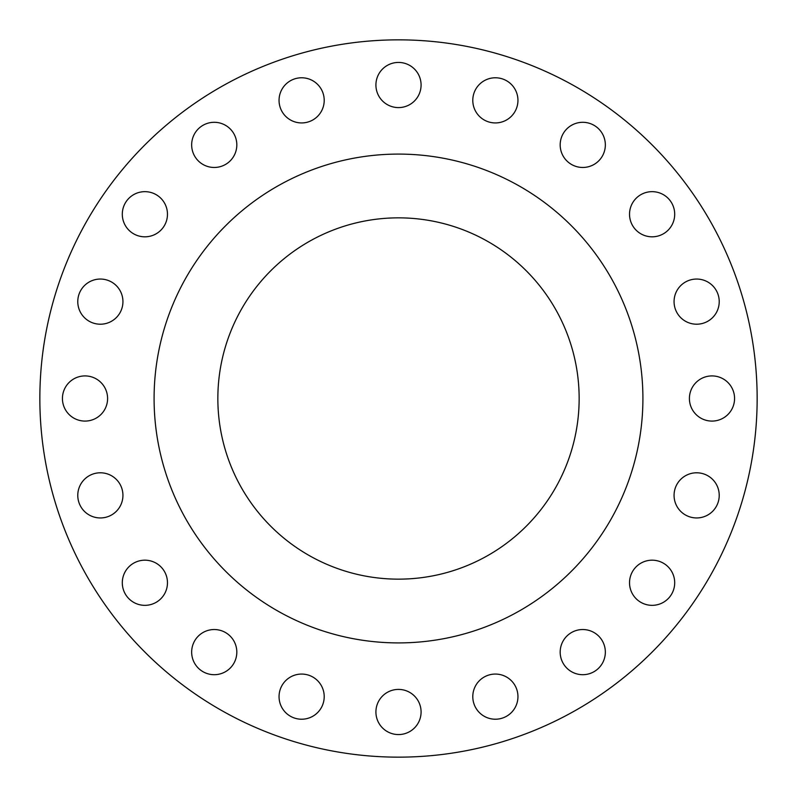<?xml version="1.0" encoding="UTF-8"?>
<svg xmlns="http://www.w3.org/2000/svg" width="797" height="797" viewBox="0 0 797 797"><rect width="100%" height="100%" fill="white"/><g stroke="black" fill="none" stroke-linecap="round" stroke-linejoin="round"><path stroke-width="1.2" d="M122.3 214.234A22.585 22.585 0 0 0 144.885 236.819A22.585 22.585 0 0 0 167.47 214.234A22.585 22.585 0 0 0 144.885 191.659A22.585 22.585 0 0 0 122.3 214.234M191.659 144.885A22.585 22.585 0 0 0 214.234 167.47A22.585 22.585 0 0 0 236.819 144.885A22.585 22.585 0 0 0 214.234 122.3A22.585 22.585 0 0 0 191.659 144.885M279.05 100.352A22.585 22.585 0 0 0 301.625 122.937A22.585 22.585 0 0 0 324.21 100.352A22.585 22.585 0 0 0 301.625 77.777A22.585 22.585 0 0 0 279.05 100.352M375.915 85.01A22.585 22.585 0 0 0 398.5 107.595A22.585 22.585 0 0 0 421.085 85.01A22.585 22.585 0 0 0 398.5 62.435A22.585 22.585 0 0 0 375.915 85.01M472.79 100.352A22.585 22.585 0 0 0 495.375 122.937A22.585 22.585 0 0 0 517.95 100.352A22.585 22.585 0 0 0 495.375 77.777A22.585 22.585 0 0 0 472.79 100.352M560.181 144.885A22.585 22.585 0 0 0 582.766 167.47A22.585 22.585 0 0 0 605.341 144.885A22.585 22.585 0 0 0 582.766 122.3A22.585 22.585 0 0 0 560.181 144.885M629.53 214.234A22.585 22.585 0 0 0 652.115 236.819A22.585 22.585 0 0 0 674.7 214.234A22.585 22.585 0 0 0 652.115 191.659A22.585 22.585 0 0 0 629.53 214.234M674.063 301.625A22.585 22.585 0 0 0 696.648 324.21A22.585 22.585 0 0 0 719.223 301.625A22.585 22.585 0 0 0 696.648 279.05A22.585 22.585 0 0 0 674.063 301.625M689.405 398.5A22.585 22.585 0 0 0 711.99 421.085A22.585 22.585 0 0 0 734.565 398.5A22.585 22.585 0 0 0 711.99 375.915A22.585 22.585 0 0 0 689.405 398.5M674.063 495.375A22.585 22.585 0 0 0 696.648 517.95A22.585 22.585 0 0 0 719.223 495.375A22.585 22.585 0 0 0 696.648 472.79A22.585 22.585 0 0 0 674.063 495.375M629.53 582.766A22.585 22.585 0 0 0 652.115 605.341A22.585 22.585 0 0 0 674.7 582.766A22.585 22.585 0 0 0 652.115 560.181A22.585 22.585 0 0 0 629.53 582.766M560.181 652.115A22.585 22.585 0 0 0 582.766 674.7A22.585 22.585 0 0 0 605.341 652.115A22.585 22.585 0 0 0 582.766 629.53A22.585 22.585 0 0 0 560.181 652.115M472.79 696.648A22.585 22.585 0 0 0 495.375 719.223A22.585 22.585 0 0 0 517.95 696.648A22.585 22.585 0 0 0 495.375 674.063A22.585 22.585 0 0 0 472.79 696.648M375.915 711.99A22.585 22.585 0 0 0 398.5 734.565A22.585 22.585 0 0 0 421.085 711.99A22.585 22.585 0 0 0 398.5 689.405A22.585 22.585 0 0 0 375.915 711.99M279.05 696.648A22.585 22.585 0 0 0 301.625 719.223A22.585 22.585 0 0 0 324.21 696.648A22.585 22.585 0 0 0 301.625 674.063A22.585 22.585 0 0 0 279.05 696.648M191.659 652.115A22.585 22.585 0 0 0 214.234 674.7A22.585 22.585 0 0 0 236.819 652.115A22.585 22.585 0 0 0 214.234 629.53A22.585 22.585 0 0 0 191.659 652.115M122.3 582.766A22.585 22.585 0 0 0 144.885 605.341A22.585 22.585 0 0 0 167.47 582.766A22.585 22.585 0 0 0 144.885 560.181A22.585 22.585 0 0 0 122.3 582.766M77.777 495.375A22.585 22.585 0 0 0 100.352 517.95A22.585 22.585 0 0 0 122.937 495.375A22.585 22.585 0 0 0 100.352 472.79A22.585 22.585 0 0 0 77.777 495.375M77.777 301.625A22.585 22.585 0 0 0 100.352 324.21A22.585 22.585 0 0 0 122.937 301.625A22.585 22.585 0 0 0 100.352 279.05A22.585 22.585 0 0 0 77.777 301.625M62.435 398.5A22.585 22.585 0 0 0 85.01 421.085A22.585 22.585 0 0 0 107.595 398.5A22.585 22.585 0 0 0 85.01 375.915A22.585 22.585 0 0 0 62.435 398.5M757.15 398.5A358.65 358.65 0 0 0 398.5 39.85A358.65 358.65 0 0 0 39.85 398.5A358.65 358.65 0 0 0 398.5 757.15A358.65 358.65 0 0 0 757.15 398.5M642.91 398.5A244.41 244.41 0 0 0 398.5 154.09A244.41 244.41 0 0 0 154.09 398.5A244.41 244.41 0 0 0 398.5 642.91A244.41 244.41 0 0 0 642.91 398.5M217.85 398.5A180.65 180.65 0 0 0 398.5 579.15A180.65 180.65 0 0 0 579.15 398.5A180.65 180.65 0 0 0 398.5 217.85A180.65 180.65 0 0 0 217.85 398.5"/></g></svg>
